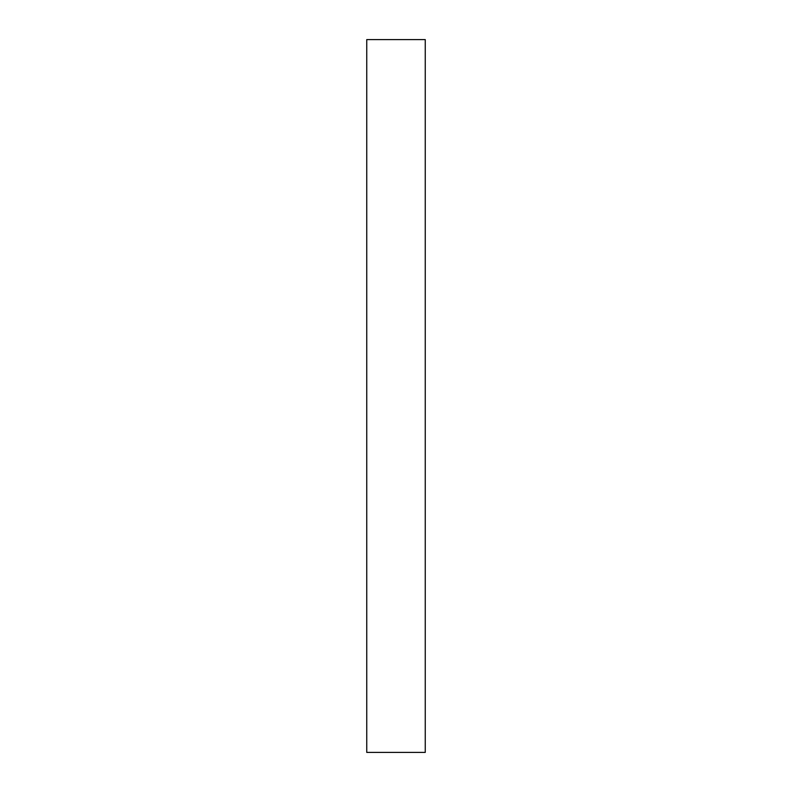 <?xml version="1.0" encoding="UTF-8"?>
<svg xmlns="http://www.w3.org/2000/svg" width="792" height="792" viewBox="0 0 792 792"><rect width="100%" height="100%" fill="white"/><g stroke="black" fill="none" stroke-linecap="round" stroke-linejoin="round"><path stroke-width="1.19" d="M425.255 752.4L366.745 752.4L425.255 752.4L425.255 39.6L366.745 39.6L425.255 39.6L425.255 752.4M366.745 39.6L366.745 752.4L366.745 39.6"/></g></svg>
